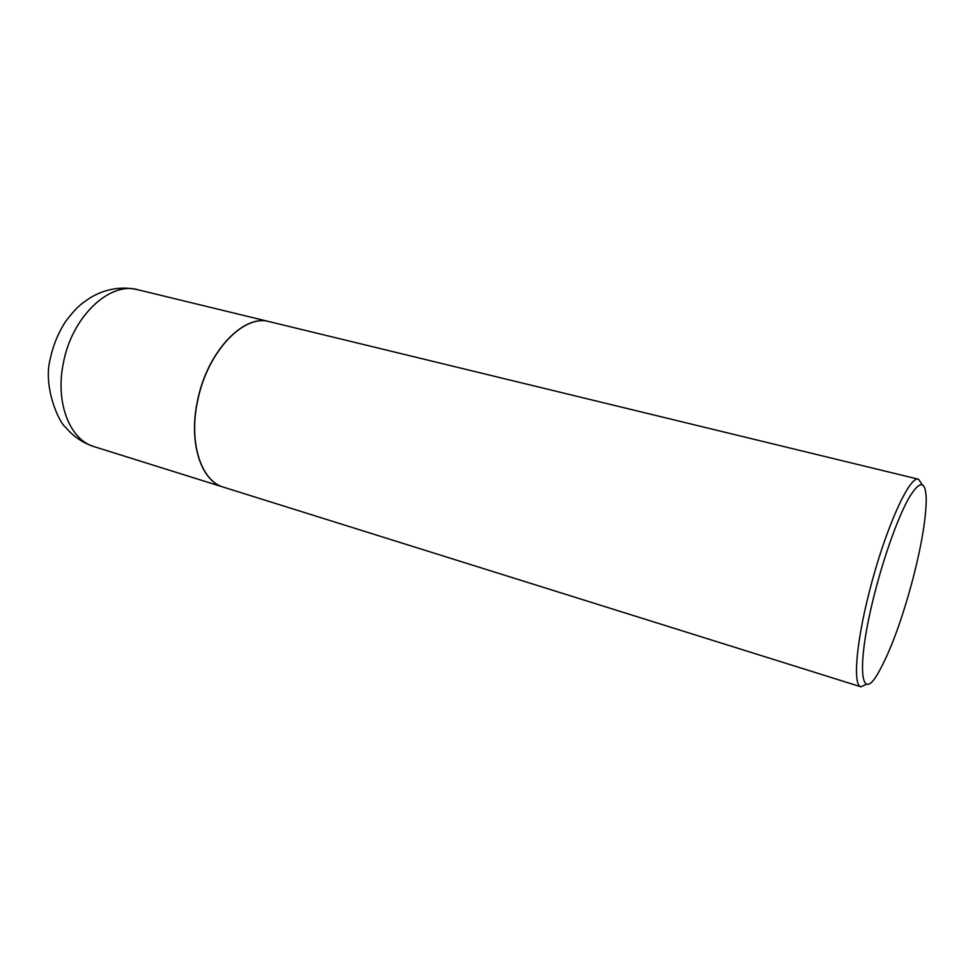 <?xml version="1.0" encoding="UTF-8"?>
<svg xmlns="http://www.w3.org/2000/svg" width="975" height="975" viewBox="0 0 975 975"><rect width="100%" height="100%" fill="white"/><g stroke="black" fill="none" stroke-linecap="round" stroke-linejoin="round"><path stroke-width="1.46" d="M269.441 321.677L269.368 321.665C243.36 313.645 206.663 352.365 197.352 401.59C188.492 443.138 201.167 481.138 223.421 487.147L223.494 487.171M922.228 484.624L918.572 479.249L269.514 321.701C243.506 313.682 206.81 352.402 197.486 401.627C188.638 443.186 201.301 481.187 223.567 487.195L860.949 686.814L866.836 684.097M918.572 479.249C909.76 474.764 885.044 529.401 869.505 591.13C855.977 643.427 852.772 685.571 860.949 686.814M875.002 592.093C856.184 664.267 859.816 705.437 878.048 673.274C890.309 651.702 902.009 619.917 913.161 577.943C921.619 544.854 925.982 518.761 926.25 499.675C925.811 480.541 920.132 479.798 909.224 497.433C898.694 515.702 884.812 553.8 875.002 592.093M63.229 363.76C55.185 403.15 70.042 440.005 94.185 446.672C83.009 443.04 73.503 436.617 65.666 427.391C57.939 421.31 43.01 385.357 50.237 358.983C53.113 345.174 58.366 332.499 65.971 320.958C77.951 305.443 81.973 303.42 91.028 297.265C106.068 288.673 121.643 286.163 137.768 289.721C109.444 281.263 71.492 317.082 63.229 363.76M94.185 446.672L223.421 487.147M137.768 289.721L269.368 321.665"/></g></svg>
